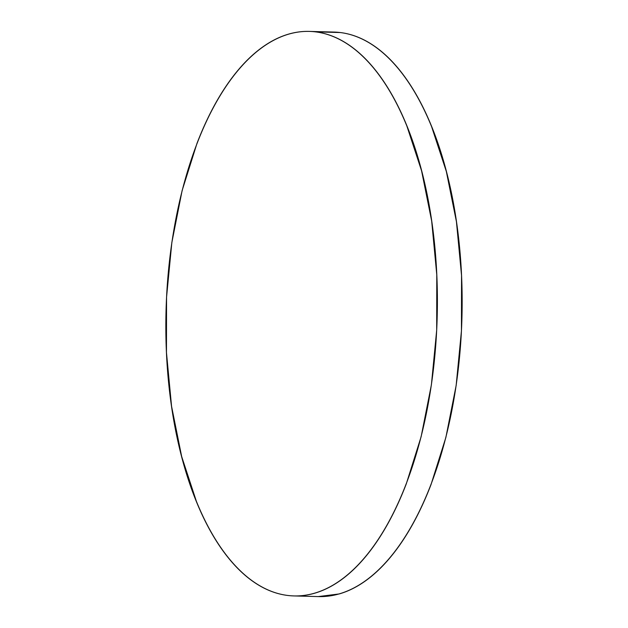 <?xml version="1.0" encoding="UTF-8"?>
<svg xmlns="http://www.w3.org/2000/svg" width="628" height="628" viewBox="0 0 628 628"><rect width="100%" height="100%" fill="white"/><g stroke="black" fill="none" stroke-linecap="round" stroke-linejoin="round"><path stroke-width="0.94" d="M293.983 595.933L318.741 596.6A282.365 135.601 -88.4 0 0 461.721 324.409A282.365 135.601 -88.4 0 0 340.164 32.53A282.365 135.601 -88.4 0 0 334.018 32.067L309.259 31.4A282.365 135.601 91.6 0 1 315.405 31.855L340.164 32.53L315.405 31.855A282.365 135.601 91.6 0 1 436.962 323.734A282.365 135.601 91.6 0 1 293.983 595.933A282.365 135.601 91.6 0 1 287.836 595.47A282.365 135.601 91.6 0 1 166.279 303.591A282.365 135.601 91.6 0 1 309.259 31.4M287.836 595.47C296.706 596.553 305.577 595.823 314.455 593.272C323.326 590.72 332.031 586.403 340.572 580.327C349.113 574.243 357.324 566.511 365.198 557.13C373.071 547.749 380.466 536.901 387.382 524.576C394.29 512.26 400.586 498.71 406.269 483.921L421.129 436.727L431.397 384.799L436.688 330.132L436.782 274.844L431.679 221.04L421.576 170.792L406.873 126.04C401.237 112.192 394.988 99.679 388.12 88.501C381.251 77.323 373.888 67.691 366.038 59.613C358.196 51.527 350.008 45.153 341.491 40.482C332.966 35.812 324.276 32.939 315.405 31.855C306.535 30.772 297.664 31.51 288.786 34.061C279.915 36.605 271.21 40.922 262.669 47.006C254.128 53.09 245.917 60.822 238.043 70.203C230.17 79.583 222.775 90.432 215.859 102.749C208.951 115.073 202.656 128.622 196.98 143.404L182.112 190.606L171.844 242.534L166.553 297.193L166.459 352.489L171.562 406.292L181.665 456.532L196.368 501.285C202.004 515.133 208.253 527.653 215.121 538.832C221.998 550.01 229.353 559.634 237.203 567.72C245.046 575.798 253.233 582.172 261.75 586.842C270.276 591.513 278.973 594.394 287.836 595.47M318.294 596.584L339.214 593.939C348.085 591.395 356.79 587.078 365.331 580.994C373.872 574.91 382.083 567.178 389.957 557.797C397.83 548.417 405.225 537.568 412.141 525.251C419.049 512.927 425.344 499.378 431.02 484.596L445.888 437.394L456.156 385.466L461.447 330.807L461.541 275.511L456.438 221.708L446.335 171.468L431.632 126.715C425.996 112.867 419.747 100.347 412.879 89.168C406.002 77.99 398.647 68.366 390.797 60.28C382.954 52.203 374.767 45.828 366.25 41.158C357.724 36.487 349.027 33.606 340.164 32.53L333.531 32.059"/></g></svg>
